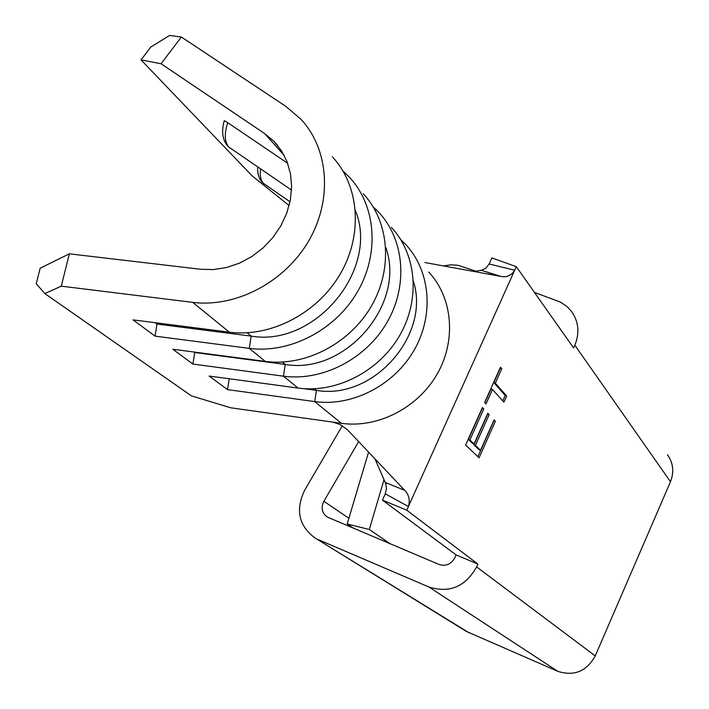 <?xml version="1.0" encoding="UTF-8"?>
<svg xmlns="http://www.w3.org/2000/svg" width="709" height="709" viewBox="0 0 709 709"><rect width="100%" height="100%" fill="white"/><g stroke="black" fill="none" stroke-linecap="round" stroke-linejoin="round"><path stroke-width="1.06" d="M229.973 148.092L227.935 146.329C222.466 140.072 221.243 131.511 224.266 120.663L227.713 122.648C224.133 133.886 224.54 142.048 228.918 147.135L291.523 190.074M503.904 402.171L492.507 389.454L486.019 403.944L484.672 402.49L500.483 367.173L501.795 368.715L495.325 383.161L506.651 396.012L503.904 402.171M667.399 454.655C673.266 462.968 674.294 471.999 670.466 481.757L595.241 655.914C586.662 671.379 574.175 676.51 557.77 671.317L466.203 631.347L314.849 537.856L469.207 632.889M670.466 481.757L574.839 345.203L573.616 347.951L516.294 266.681L491.878 257.916L489.139 263.978L514.69 270.235L516.294 266.681M428.75 272.043C452.741 297.7 456.569 340.329 437.125 374.139C417.769 408.003 377.578 428.484 341.41 423.308L332.681 422.085L339.957 424.496L347.321 429.61L404.706 490.344C408.996 494.767 410.227 500.155 408.411 506.51L385.271 493.845L382.443 500.111L406.753 510.196L514.69 270.235C511.304 275.5 506.767 277.573 501.086 276.439L481.26 270.306L485.771 268.303L489.139 263.978M406.753 510.196L477.875 564.063L476.616 566.899L595.241 655.914M495.369 421.297L479.054 457.837L465.645 444.986L482.404 407.551L483.768 408.996L469.89 439.988L474.046 444.038L487.801 413.276L489.13 414.685L475.411 445.376L480.489 450.33L494.067 419.914L495.369 421.297L493.916 420.729L477.866 456.693M161.058 63.757L141.029 59.893L150.778 47.069L169.557 35.45L181.371 37.019L161.058 63.757L264.608 133.54L273.736 141.109L281.402 150.654L287.056 161.696L290.504 173.882L291.621 186.822L290.344 200.089L286.711 213.258L280.835 225.879L272.912 237.533L263.181 247.84L251.996 256.436L239.704 263.057L226.738 267.479L213.515 269.562L200.479 269.252L69.34 253.822L61.284 286.152L192.706 302.371C235.822 307.821 284.593 282.288 308.575 241.131C332.672 200.018 328.914 148.996 300.74 119.041L285.373 106.04L181.371 37.019M314.539 388.789L316.418 390.358L314.699 401.586C352.143 406.833 393.894 385.457 414.065 350.281C434.333 315.151 430.496 270.98 405.725 244.525L400.78 239.66M282.421 362.086L285.257 364.444L283.458 376.178L298.099 388.08C336.332 393.371 379.031 371.436 399.716 335.437C420.508 299.49 416.662 254.38 391.412 227.421M385.758 247.423C406.346 303.895 345.327 375.07 285.257 364.444L194.709 352.515L192.91 364.063L283.458 376.178C322.373 381.495 365.933 359.064 387.07 322.347C408.313 285.683 404.476 239.739 378.801 212.345L373.209 206.895M247.193 332.796L251.163 336.101L249.267 348.376C289.795 353.756 335.313 330.164 357.513 291.771C379.829 253.432 376.009 205.557 349.377 177.179L343.023 171.055M355.413 210.564C379.59 269.367 315.088 347.25 251.163 336.101L156.964 324.057L155.076 336.137L249.267 348.376L265.308 361.413C305.083 366.775 349.679 343.723 371.383 306.12C393.194 268.56 389.356 221.589 363.176 193.672M192.706 302.371L229.353 332.175C270.794 337.59 317.464 313.316 340.285 273.949C363.23 234.626 359.419 185.643 332.246 156.698M141.029 59.893L252.253 175.992L289.121 205.583M287.641 163.247L227.713 122.648M574.839 345.203C579.82 332.84 578.677 321.505 571.392 311.216L566.908 306.448L560.349 302.061L534.444 292.418M443.488 265.919L450.835 264.829L458.12 265.29L475.863 271.175M384.056 479.585L369.3 529.49L347.188 523.978L368.591 452.094M358.657 441.574L323.871 501.29C320.84 507.679 321.904 512.899 327.071 516.958L439.022 564.461C445.872 566.544 451.146 564.311 454.85 557.744L456.109 554.925L477.875 564.063M314.849 537.856C298.764 525.75 295.343 509.931 304.578 490.389L342.296 425.79M557.77 671.317L428.954 587.034L318.563 539.753M428.954 587.034C449.559 593.398 465.45 586.689 476.616 566.899M347.188 523.978L353.871 528.444M369.3 529.49L390.375 543.892M382.443 500.111L456.109 554.925M424.895 262.525L501.086 276.439M385.271 493.845L386.458 488.847L385.864 483.955L374.955 458.829M385.315 482.466L404.706 490.344M473.931 271.476L481.26 270.306M61.284 286.152L44.88 293.606L36.248 283.733L40.165 268.206L69.34 253.822M44.88 293.606L191.377 395.852L230.735 407.79L332.681 422.085M341.41 423.308L314.699 401.586L227.545 389.622L209.137 376.036L298.099 388.08M192.91 364.063L172.819 349.236L265.308 361.413M155.076 336.137L133.062 319.883L229.353 332.175M194.071 352.027L194.709 352.515M155.174 322.71L156.964 324.057M304.117 388.692L316.418 390.358C372.961 400.479 430.753 335.348 413.409 281.189M229.229 378.757L227.545 389.622M484.85 402.685L491.036 388.887L492.507 389.454M500.137 367.944L501.795 368.715M500.315 368.148L493.845 382.594L495.325 383.161M493.845 382.594L505.207 395.454L506.651 396.012M505.207 395.454L502.77 400.904M482.102 408.224L483.768 408.996M482.288 408.419L468.419 439.403L469.89 439.988M468.419 439.403L472.575 443.462L474.046 444.038M487.5 413.941L489.13 414.685M487.668 414.118L473.949 444.8L475.411 445.376M473.949 444.8L479.036 449.754L480.489 450.33M260.602 168.946C259.707 175.513 260.664 180.325 263.464 183.392L290.016 201.773M264.608 133.54L284.203 155.439M323.871 501.29L348.881 518.27M264.395 184.243L262.516 182.621C258.998 179.04 257.385 173.82 257.695 166.952M289.644 203.465L289.689 201.542M273.736 141.109L277.777 145.629M387.371 471.981L391.474 476.324M496.575 275.225L485.674 273.63"/></g></svg>
